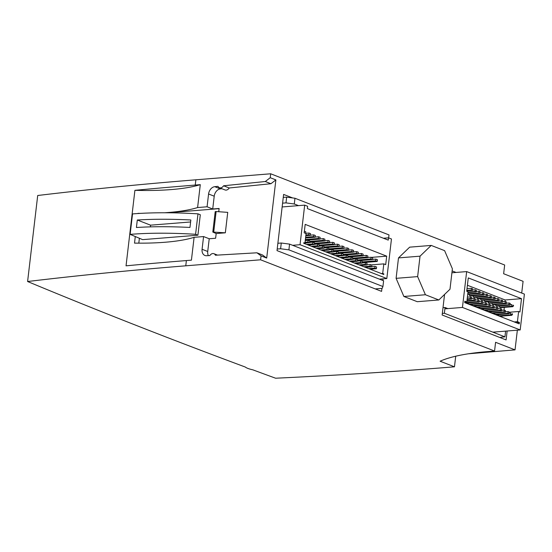 <?xml version="1.0" encoding="UTF-8"?>
<svg xmlns="http://www.w3.org/2000/svg" width="552" height="552" viewBox="0 0 552 552"><rect width="100%" height="100%" fill="white"/><g stroke="black" fill="none" stroke-linecap="round" stroke-linejoin="round"><path stroke-width="0.83" d="M277.87 243.287L281.272 243.018L289.572 244.115L383.612 280.782L382.936 286.522L382.163 288.358L375.25 288.91M443.008 307.678L445.05 307.512L447.865 308.609M505.604 331.124L504.935 336.865L502.21 337.086A5.927 1.352 -173.3 0 0 500.202 337.631L500.222 337.645M442.331 313.419L444.374 313.253L504.935 336.865M277.201 249.028L280.602 248.759L288.896 249.856L382.936 286.522M292.677 197.947L283.618 194.414L277.014 250.608L381.584 291.38L381.936 288.372M507.143 331L506.094 339.928L442.145 314.999L444.56 294.444M245.295 367.039A4447.678 1014.673 6.7 0 1 27.6 281.52A2321.691 529.658 6.7 0 1 185.769 265.816L260.592 259.799L494.557 351.024L487.754 351.576A167.829 38.288 -173.3 0 0 440.11 361.215L454.468 366.811L446.444 367.459A2321.691 529.658 6.7 0 1 275.607 378.217A4447.678 1014.673 6.7 0 1 252.781 369.812A13.641 3.112 6.7 0 1 245.295 367.039M521.709 293.057L523.089 281.32L503.638 273.737L504.666 265.008L270.694 173.783L195.87 179.8A2321.691 529.658 6.7 0 0 37.702 195.505L27.6 281.52M452.136 270.915L456.062 272.447M382.86 280.492L383.053 278.843M256.921 252.795L262.566 254.996L266.692 258.074L275.876 179.911L270.232 177.709L265.298 181.518L223.567 185.782A4.45 3.257 111.3 0 1 219.413 187.749A4.45 3.257 111.3 0 1 217.978 186.355L214.735 186.686A7.114 5.209 -68.7 0 0 208.58 194L207.076 206.786L197.602 207.552L200.286 184.651A121.571 27.731 6.7 0 1 134.909 190.323L126.042 265.829A2321.691 529.658 6.7 0 1 186.383 260.565L191.42 260.158L194.104 237.325L203.578 236.56L202.08 249.283A7.114 5.209 -68.7 0 0 204.937 255.479A7.114 5.209 -68.7 0 0 206.62 255.735L209.85 255.548A4.45 3.257 111.3 0 1 213.921 253.706A4.45 3.257 111.3 0 1 215.411 255.224L256.921 252.795L261.055 255.873L260.592 259.799M266.692 258.074L261.055 255.873M517.348 330.179L515.037 349.878L495.586 342.295L494.557 351.024M270.694 173.783L270.232 177.709M403.878 296.479L417.277 301.702L438.819 299.971L449.99 289.22L452.385 268.789L444.608 250.649L431.209 245.426L409.667 247.158L398.496 257.908L396.101 278.339L403.878 296.479L425.419 294.747L438.819 299.971M130.134 234.365A154.187 35.176 6.7 0 1 195.587 234.29L197.906 235.193L142.644 239.637L130.134 234.365L132.535 213.921A154.187 35.176 6.7 0 1 197.989 213.852L195.587 234.29M136.42 227.493C152.58 226.479 170.43 226.465 189.964 227.438L190.84 219.986C171.306 218.999 153.463 219.006 137.303 220.006L136.42 227.493M515.037 349.878L468.372 353.791M213.721 231.978L216.122 211.533L227.734 212.368L225.333 232.813L212.81 232.047L216.177 233.551L225.333 232.813M208.38 255.631A7.114 5.209 -68.7 0 1 207.724 251.484L209.222 238.761L215.625 238.25L216.177 233.551M275.876 179.911L270.935 183.719L229.211 187.984A4.45 3.257 111.3 0 1 225.057 189.95L219.413 187.749M221.925 188.729L220.372 188.887A7.114 5.209 -68.7 0 0 214.217 196.195L212.72 208.987L207.076 206.786M218.744 211.72L219.123 208.477L212.72 208.987M134.909 190.323A2321.691 529.658 6.7 0 1 195.256 185.058L200.286 184.651M455.717 356.206L454.468 366.811M137.993 213.527L138.014 213.348A121.571 27.731 -173.3 0 0 140.56 213.376M164.662 212.762A121.571 27.731 -173.3 0 0 197.602 207.552M194.104 237.325A121.571 27.731 -173.3 0 1 134.515 243.121L135.288 236.539M270.935 183.719L265.298 181.518M229.211 187.984L223.567 185.782M209.222 238.761L203.578 236.56M216.122 211.533L215.211 211.609L212.81 232.047M138.014 213.348L138.442 213.5M167.829 212.775L219.103 208.649M138.814 243.163L139.387 238.271M197.989 213.852L200.307 214.749L197.906 235.193M137.303 220.006L150.551 225.168L150.351 226.872M190.606 221.966L150.551 225.168M431.209 245.426L420.037 256.176L398.496 257.908M420.037 256.176L417.636 276.607L396.101 278.339M417.636 276.607L425.419 294.747M281.272 243.018L280.602 248.759M289.572 244.115L288.896 249.856M445.05 307.512L444.374 313.253M298.522 205.634L294.285 203.985L285.991 202.881L282.589 203.157M388.649 237.877L389.001 234.917L294.961 198.251L286.66 197.147L283.259 197.423M285.991 202.881L286.66 197.147M294.285 203.985L294.961 198.251M468.551 302.848L468.406 304.062M483.704 294.878L482.572 294.437L482.779 292.712L483.904 293.153L483.704 294.878L470.546 295.934L469.414 295.492L469.566 294.244M476.072 305.78L475.934 306.995M491.225 297.811L490.1 297.369L490.3 295.651L491.425 296.086L491.225 297.811L478.066 298.867L476.942 298.425L477.087 297.176M483.6 308.713L483.455 309.934M498.746 300.743L497.621 300.302L497.821 298.584L498.953 299.018L498.746 300.743L485.587 301.799L484.463 301.357L484.608 300.109M491.121 311.645L490.976 312.867M506.274 303.676L505.142 303.234L505.349 301.516L506.474 301.958L506.274 303.676L493.115 304.732L491.984 304.297L492.129 303.041M498.642 314.578L498.504 315.799M513.484 305.891L513.181 305.166L513.484 305.891L512.773 306.691L500.636 307.664L499.505 307.229L499.657 305.974M501.913 316.082L501.796 317.083M467.413 285.26L505.177 299.977L504.997 301.544M504.307 307.374L503.983 310.141M510.034 305.139L508.903 304.704L509.11 302.979L510.234 303.421L510.034 305.139L496.876 306.201L495.744 305.76L495.896 304.511M494.882 313.115L494.737 314.329M502.513 302.206L501.382 301.772L501.582 300.046L502.713 300.488L502.513 302.206L489.355 303.269L488.223 302.827L488.368 301.578M487.361 310.176L487.216 311.397M494.985 299.274L493.861 298.832L494.061 297.114L495.192 297.556L494.985 299.274L481.827 300.336L480.702 299.895L480.847 298.646M479.84 307.243L479.695 308.464M487.464 296.341L486.333 295.9L486.54 294.181L487.664 294.623L487.464 296.341L474.306 297.404L473.174 296.962L473.326 295.713M472.312 304.311L472.167 305.532M520.191 329.951L462.452 307.436L466.661 271.591L524.4 294.106L520.191 329.951L492.839 332.152M519.232 323.879L464.687 302.613L464.853 301.178L466.833 301.951L468.027 291.767L466.709 291.256L468.275 277.911L521.502 298.666L519.936 312.011L518.618 311.5L517.424 321.678L519.397 322.444L519.232 323.879M444.891 308.851L462.452 307.436M451.922 272.778L466.661 271.591M464.749 302.116L466.833 301.951M505.177 299.977L521.502 298.666M509.199 312.253L518.618 311.5M514.236 321.933L517.424 321.678M516.21 322.706L519.397 322.444M512.773 306.691L511.642 306.25L499.505 307.229M513.112 305.739L511.642 306.25L511.849 304.531L510.089 304.669M513.181 305.166L513.553 305.318M498.566 315.82L510.634 314.854L511.766 315.295L499.691 316.262M512.097 314.343L512.477 314.488L512.166 313.764L512.097 314.343L510.634 314.854L510.835 313.129L509.082 313.267M512.166 313.764L512.546 313.909M511.766 315.295L512.477 314.488M508.903 304.704L495.744 305.76M509.11 302.979L506.329 303.207M509.02 313.743L509.227 312.018L508.095 311.576L507.895 313.301L509.02 313.743L495.931 314.799M507.895 313.301L494.806 314.357M508.095 311.576L505.315 311.804M505.142 303.234L491.984 304.297M505.349 301.516L502.568 301.737M505.259 312.28L505.466 310.548L504.335 310.114L504.135 311.839L505.259 312.28L492.17 313.329M504.135 311.839L491.045 312.887M504.335 310.114L501.554 310.334M501.382 301.772L488.223 302.827M501.582 300.046L498.801 300.274M501.499 310.81L501.706 309.085L500.574 308.644L500.374 310.369L501.499 310.81L488.41 311.866M500.374 310.369L487.278 311.425M500.574 308.644L497.794 308.865M497.621 300.302L484.463 301.357M497.821 298.584L495.041 298.804M497.738 309.341L497.938 307.616L496.814 307.181L496.607 308.906L497.738 309.341L484.649 310.397M496.607 308.906L483.517 309.955M496.814 307.181L494.033 307.402M493.861 298.832L480.702 299.895M494.061 297.114L491.28 297.342M493.978 307.878L494.178 306.153L493.053 305.711L492.846 307.436L493.978 307.878L480.889 308.927M492.846 307.436L479.757 308.492M493.053 305.711L490.273 305.932M490.1 297.369L476.942 298.425M490.3 295.651L487.519 295.872M490.217 306.408L490.417 304.683L489.293 304.242L489.086 305.974L490.217 306.408L477.128 307.464M489.086 305.974L475.996 307.022M489.293 304.242L486.512 304.469M486.333 295.9L473.174 296.962M486.54 294.181L483.759 294.402M486.457 304.945L486.657 303.22L485.525 302.779L485.325 304.504L486.457 304.945L473.361 305.994M485.325 304.504L472.236 305.56M485.525 302.779L482.752 303M482.572 294.437L469.414 295.492M482.779 292.712L479.998 292.94M482.689 303.476L482.897 301.751L481.765 301.309L481.565 303.034L482.689 303.476L469.6 304.531M481.565 303.034L468.476 304.09M481.765 301.309L478.984 301.537M479.943 293.409L478.812 292.967L479.012 291.249L480.143 291.691L479.943 293.409L467.716 294.388M478.812 292.967L467.779 293.857M479.012 291.249L476.238 291.47M478.929 302.013L479.136 300.281L478.004 299.846L477.804 301.571L478.929 302.013L465.84 303.062M477.804 301.571L464.715 302.62M478.004 299.846L475.224 300.067M476.183 291.939L475.051 291.504L475.251 289.779L476.383 290.221L476.183 291.939L467.93 292.608M475.051 291.504L467.992 292.07M475.251 289.779L472.471 290.007M475.168 300.543L475.375 298.818L474.244 298.377L474.044 300.102L475.168 300.543L466.916 301.206M474.044 300.102L466.978 300.674M474.244 298.377L471.463 298.604M472.415 290.476L471.291 290.035L471.491 288.317L472.622 288.758L472.415 290.476L466.75 290.932M471.291 290.035L466.813 290.393M471.491 288.317L467.013 288.675M471.408 299.08L471.608 297.349L470.483 296.914L470.276 298.639L471.408 299.08L467.13 299.419M470.276 298.639L467.192 298.887M470.483 296.914L467.392 297.162M386.814 278.539L300.04 244.708L304.683 205.137L307.63 206.289L307.367 208.58L388.242 240.113L388.518 237.822L391.465 238.975L386.814 278.539L379.39 279.139M300.04 244.708L292.608 245.302M304.683 205.137L282.141 206.952M388.518 237.822L383.419 238.236M383.75 274.496L383.819 273.889L382.695 273.454L383.819 263.877L385.696 264.615L386.69 256.156L305.18 224.374L304.186 232.827L306.063 233.565L304.939 243.135L303.814 242.694L303.745 243.301L383.75 274.496M382.474 273.999L383.819 273.889M381.342 273.557L382.695 273.454M371.185 264.898L383.819 263.877M371.448 257.377L386.69 256.156M303.752 243.232L304.939 243.135M372.476 259.578L370.896 258.964L371.096 257.246L372.676 257.86L372.476 259.578L357.344 260.799M370.896 258.964L357.434 260.047M371.096 257.246L367.722 257.515M362.919 255.852L361.339 255.238L361.539 253.52L363.119 254.134L362.919 255.852L347.788 257.073M361.339 255.238L347.877 256.321M361.539 253.52L358.165 253.789M353.363 252.126L351.783 251.512L351.99 249.794L353.57 250.408L353.363 252.126L338.231 253.347M351.783 251.512L338.321 252.595M351.99 249.794L348.609 250.063M343.813 248.407L342.233 247.786L342.433 246.068L344.013 246.682L343.813 248.407L328.681 249.621M342.233 247.786L328.771 248.869M342.433 246.068L339.059 246.337M334.257 244.681L332.677 244.06L332.877 242.342L334.457 242.956L334.257 244.681L319.125 245.895M332.677 244.06L319.215 245.143M332.877 242.342L329.503 242.611M324.7 240.955L323.12 240.341L323.327 238.616L324.907 239.23L324.7 240.955L309.568 242.169M323.12 240.341L309.658 241.417M323.327 238.616L319.946 238.892M315.151 237.229L313.57 236.615L313.771 234.89L315.351 235.511L315.151 237.229L305.546 238.002M313.57 236.615L305.635 237.25M313.771 234.89L310.397 235.166M304.373 231.226L305.794 231.785L305.608 233.386M376.395 268.727L376.595 267.002L375.015 266.388L374.815 268.106L376.395 268.727L370.219 269.224M374.815 268.106L368.639 268.603M375.015 266.388L371.641 266.657M371.62 266.864L371.82 265.139L370.24 264.525L370.04 266.243L371.62 266.864L365.445 267.361M370.04 266.243L363.865 266.74M370.24 264.525L366.866 264.801M366.838 265.001L367.046 263.276L365.465 262.662L365.258 264.387L366.838 265.001L360.663 265.498M365.258 264.387L359.083 264.884M365.465 262.662L362.091 262.938M362.064 263.138L362.264 261.42L360.684 260.799L360.484 262.524L362.064 263.138L355.888 263.635M360.484 262.524L354.308 263.021M360.684 260.799L357.31 261.075M357.289 261.275L357.489 259.557L355.909 258.936L355.709 260.661L357.289 261.275L351.113 261.772M355.709 260.661L349.533 261.158M355.909 258.936L352.535 259.212M352.507 259.412L352.714 257.694L351.134 257.073L350.927 258.798L352.507 259.412L346.332 259.909M350.927 258.798L344.752 259.295M351.134 257.073L347.753 257.349M347.732 257.549L347.932 255.831L346.352 255.21L346.152 256.935L347.732 257.549L341.557 258.046M346.152 256.935L339.977 257.432M346.352 255.21L342.978 255.486M342.958 255.686L343.158 253.968L341.578 253.347L341.377 255.072L342.958 255.686L336.782 256.183M341.377 255.072L335.202 255.569M341.578 253.347L338.203 253.623M338.176 253.823L338.383 252.105L336.803 251.491L336.596 253.209L338.176 253.823L332 254.32M336.596 253.209L330.42 253.706M336.803 251.491L333.422 251.76M333.401 251.96L333.601 250.242L332.021 249.628L331.821 251.346L333.401 251.96L327.226 252.457M331.821 251.346L325.645 251.843M332.021 249.628L328.647 249.897M328.626 250.097L328.826 248.379L327.246 247.765L327.046 249.483L328.626 250.097L322.451 250.594M327.046 249.483L320.871 249.98M327.246 247.765L323.872 248.034M323.845 248.234L324.052 246.516L322.471 245.902L322.264 247.62L323.845 248.234L317.669 248.731M322.264 247.62L316.089 248.117M322.471 245.902L319.09 246.171M319.07 246.371L319.27 244.653L317.69 244.039L317.49 245.757L319.07 246.371L312.894 246.868M317.49 245.757L311.314 246.254M317.69 244.039L314.316 244.308M314.295 244.508L314.495 242.79L312.915 242.176L312.715 243.894L314.295 244.508L308.119 245.005M312.715 243.894L306.539 244.391M312.915 242.176L309.541 242.445M309.513 242.645L309.72 240.927L308.14 240.313L307.933 242.031L309.513 242.645L304.952 243.018M307.933 242.031L305.042 242.266M308.14 240.313L305.249 240.548M310.369 235.366L308.789 234.752L308.996 233.027L310.576 233.648L310.369 235.366L305.808 235.732M308.789 234.752L305.898 234.98M308.996 233.027L305.615 233.303M319.925 239.092L318.345 238.478L318.545 236.753L320.125 237.374L319.925 239.092L305.277 240.272M318.345 238.478L305.366 239.52M318.545 236.753L315.171 237.029M329.482 242.818L327.902 242.197L328.102 240.479L329.682 241.093L329.482 242.818L314.35 244.032M327.902 242.197L314.44 243.28M328.102 240.479L324.728 240.748M339.031 246.544L337.451 245.923L337.658 244.205L339.238 244.819L339.031 246.544L323.9 247.758M337.451 245.923L323.989 247.006M337.658 244.205L334.277 244.474M348.588 250.27L347.008 249.649L347.208 247.931L348.788 248.545L348.588 250.27L333.456 251.484M347.008 249.649L333.546 250.732M347.208 247.931L343.834 248.2M358.144 253.989L356.564 253.375L356.764 251.657L358.345 252.271L358.144 253.989L343.013 255.21M356.564 253.375L343.102 254.458M356.764 251.657L353.39 251.926M367.694 257.715L366.114 257.101L366.321 255.383L367.901 255.997L367.694 257.715L352.569 258.936M366.114 257.101L352.652 258.184M366.321 255.383L362.947 255.652M377.251 261.441L375.671 260.827L375.871 259.109L377.451 259.723L377.251 261.441L362.119 262.662M375.671 260.827L362.209 261.91M375.871 259.109L372.496 259.378M195.87 179.8L195.256 185.058M214.217 196.195L208.58 194M186.383 260.565L185.769 265.816M220.372 188.887L214.735 186.686M207.724 251.484L202.08 249.283M217.488 255.1L213.921 253.706"/></g></svg>
